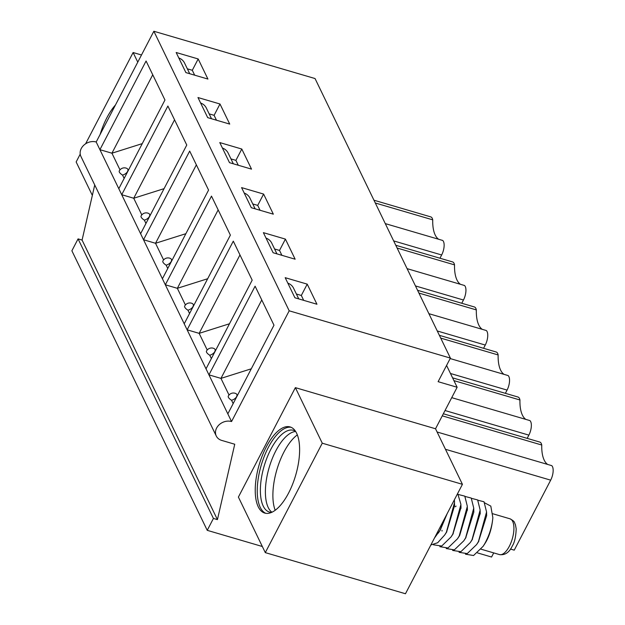 <?xml version="1.0" encoding="UTF-8"?>
<svg xmlns="http://www.w3.org/2000/svg" width="625" height="625" viewBox="0 0 625 625"><rect width="100%" height="100%" fill="white"/><g stroke="black" fill="none" stroke-linecap="round" stroke-linejoin="round"><path stroke-width="0.94" d="M289.195 310.805L153.852 31.25L96.195 142L231.547 421.547L289.195 310.805L450.398 358.094L438.117 381.68L457.141 387.266L435.531 428.766L295.367 387.641L238.398 497.07L265.297 552.625L322.266 443.195L462.43 484.32L405.469 593.75L265.297 552.625M92.336 195.391L76.148 161.961L80.219 154.141M262.336 546.5L207.234 530.336L71.883 250.781L78.07 238.891L213.422 518.445L207.234 530.336M231.547 421.547A11.516 9.453 154.2 0 0 219.062 424.844A11.516 9.453 154.2 0 0 216.273 436A11.516 9.453 154.2 0 0 221.727 440.414L234.742 444.234L217.43 519.625L213.422 518.445M285.188 277.68L307.219 284.141L316.945 304.242L294.914 297.773L285.188 277.68M296.383 294.016L301.32 295.461L307.219 284.141M301.32 295.461L303.688 300.352M450.398 358.094L315.047 78.547L153.852 31.25M263.383 232.648L285.414 239.109L295.141 259.203L273.109 252.742L263.383 232.648M241.578 187.609L263.609 194.07L273.336 214.164L251.305 207.703L241.578 187.609M219.773 142.57L241.797 149.039L251.531 169.133L229.5 162.672L219.773 142.57M197.969 97.539L219.992 104L229.727 124.094L207.695 117.633L197.969 97.539M176.164 52.5L198.188 58.961L207.922 79.062L185.891 72.594L176.164 52.5M274.578 248.977L279.516 250.43L285.414 239.109M279.516 250.43L281.883 255.312M276.945 253.867L271.734 243.109A13.812 11.352 154.2 0 0 266.016 238.086M252.773 203.945L257.711 205.391L263.609 194.07M257.711 205.391L260.078 210.281M255.133 208.828L249.93 198.078A13.812 11.352 154.2 0 0 244.211 193.055M230.969 158.906L235.906 160.359L241.797 149.039M235.906 160.359L238.273 165.242M233.328 163.789L228.125 153.039A13.812 11.352 154.2 0 0 222.406 148.016M209.164 113.867L214.102 115.32L219.992 104M214.102 115.32L216.469 120.203M211.523 118.758L206.32 108.008A13.812 11.352 154.2 0 0 200.602 102.977M187.359 68.836L192.297 70.281L198.188 58.961M192.297 70.281L194.664 75.172M189.719 73.719L184.516 62.969A13.812 11.352 154.2 0 0 178.797 57.945M435.531 428.766L462.43 484.32M457.141 387.266L446.57 365.438M445.852 516.18L439.969 530.375L434.508 537.961M440.109 530.367L447.164 513.664M446.508 532.266L454.562 505.641M452.891 534.18L460.977 507.531M458.578 537.062L459.656 535.539L467.383 509.414M458.609 494.562L464.805 496.148L467.344 506.336L459.195 536.016L457.5 538.773L447.984 547.977L439.836 546.688M457.68 493.461L460.938 504.445L452.789 534.133L451.086 536.898L441.734 546.023L433.43 544.805M454.375 499.805L454.531 502.555L446.375 532.258L444.68 535.016L437.695 542.727L430.875 544.953M465.672 537.992L473.82 512.117L473.75 508.156L465.602 537.898L463.805 540.812L454.352 549.875L446.242 548.562M473.75 508.156L471.234 498.055L465.016 496.445M452.648 550.445L460.883 551.695L470.305 542.547L472.008 539.773L480.156 510.031L477.641 499.937L471.422 498.32M477.836 500.203L484.016 501.773L486.57 511.984L478.414 541.656L476.617 544.562L467.242 553.594L459.062 552.328M484.734 502.906L490.805 506.109L492.852 517.656C492.086 526.531 489.406 535.164 484.828 543.531L483.117 546.32L473.562 555.516L465.469 554.203M472.148 539.773L480.203 513.273M478.422 541.844L486.625 515.672M492.852 517.656C491.992 527.203 489.687 535.289 485.953 541.906L484.602 544.07M453.922 380.617L519.945 399.984A37.07 15.664 -73.6 0 0 525.852 419.398M452.578 377.844L517.992 397.031A10.133 4.281 106.4 0 1 519.945 399.984M451.734 397.656L529.922 420.594A10.133 4.281 106.4 0 1 528.875 435.125L527.18 438.367M440.711 338.102L498.141 354.953A37.07 15.664 -73.6 0 0 504.047 374.367M439.367 335.328L496.188 352A10.133 4.281 106.4 0 1 498.141 354.953M450.156 358.555L508.117 375.562A10.133 4.281 106.4 0 1 507.07 390.086L505.375 393.336M418.906 293.062L476.336 309.914A37.07 15.664 -73.6 0 0 482.242 329.328M417.562 290.289L474.383 306.961A10.133 4.281 106.4 0 1 476.336 309.914M428.891 313.68L486.312 330.523A10.133 4.281 106.4 0 1 485.266 345.055L483.57 348.297M397.102 248.031L454.531 264.875A37.07 15.664 -73.6 0 0 460.438 284.297M395.758 245.258L452.578 261.922A10.133 4.281 106.4 0 1 454.531 264.875M407.086 268.641L464.508 285.492A10.133 4.281 106.4 0 1 463.461 300.016L461.766 303.258M295.367 387.641L322.266 443.195M266.266 446.961A44.898 18.977 -73.6 0 0 264.789 513.094A44.898 18.977 -73.6 0 0 288.586 493.055A44.898 18.977 -73.6 0 0 290.07 426.922A44.898 18.977 -73.6 0 0 266.266 446.961M291.047 427.281A44.898 18.977 106.4 0 0 268.273 447.547A44.898 18.977 -73.6 0 0 265.805 513.32M271.664 512.367A42.594 18 -73.6 0 1 269.438 512.055A42.594 18 -73.6 0 1 270.844 449.312A42.594 18 106.4 0 1 293.422 430.312A42.594 18 106.4 0 1 295.469 431.25M295.617 431.484A42.594 18 106.4 0 0 275.852 450.781A42.594 18 -73.6 0 0 271.922 512.258M275.188 510.289A44.883 18.969 -73.6 0 1 283.891 452.141A44.883 18.969 106.4 0 1 297.305 434.898M442.266 415.836L541.75 445.023A37.07 15.664 -73.6 0 0 547.656 464.438M443.344 413.773L539.797 442.07A10.133 4.281 106.4 0 1 541.75 445.023M437.102 432L551.727 465.633A10.133 4.281 106.4 0 1 550.68 480.156L514.242 550.156L510.461 549.047M493.711 552.906L491.563 557.031L477.523 552.906M385.281 223.609L442.703 240.453A10.133 4.281 106.4 0 1 441.656 254.977L439.961 258.227M373.953 200.219L430.773 216.891A10.133 4.281 106.4 0 1 432.727 219.844A37.07 15.664 -73.6 0 0 438.633 239.258M96.195 142A11.516 9.453 154.2 0 0 83.711 145.297A11.516 9.453 154.2 0 0 80.922 156.445L216.273 436M94.734 184.969L82.078 240.07L78.07 238.891M85.602 143.805L133.117 52.531L141.492 54.992M137.766 62.141L133.117 52.531M100.148 134.398A44.898 18.977 106.4 0 1 106.883 117.758A44.898 18.977 106.4 0 1 115.477 104.969M227.828 413.867L273.984 325.195L255.102 286.188L208.945 374.859L220.953 378.383L229.023 395.039M206.023 368.828L252.18 280.156L233.297 241.148L187.141 329.82L199.148 333.352L207.219 350M184.219 323.797L230.375 235.125L211.492 196.117L165.336 284.789L177.344 288.312L185.406 304.969M162.414 278.758L208.57 190.086L189.688 151.078L143.531 239.75L155.539 243.273L163.602 259.93M140.609 233.727L186.766 145.047L167.883 106.039L121.727 194.719L133.734 198.242L141.797 214.891M118.805 188.688L164.961 100.016L146.078 61.008L99.914 149.68L111.93 153.203L119.992 169.859M231.547 400.25A5.758 2.203 27.5 0 1 228.398 397.297A5.758 2.203 -152.5 0 1 228.297 396.109A5.758 5.758 0 0 1 235.945 393.602A5.102 2.906 150.6 0 1 236.352 397.062A5.102 2.906 150.6 0 1 231.547 400.25L233.172 403.609M261.773 299.969L220.953 378.383L251.289 368.805M82.078 240.07L217.43 519.625M122.523 175.07A5.758 2.203 27.5 0 1 119.375 172.117A5.758 2.203 -152.5 0 1 119.273 170.93A5.758 5.758 0 0 1 126.922 168.43A5.102 2.906 150.6 0 1 127.328 171.883A5.102 2.906 150.6 0 1 122.523 175.07L124.148 178.43M152.75 74.789L111.93 153.203L142.266 143.625M144.328 220.109A5.758 2.203 27.5 0 1 141.18 217.156A5.758 2.203 -152.5 0 1 141.078 215.969A5.758 5.758 0 0 1 148.727 213.461A5.102 2.906 150.6 0 1 149.133 216.922A5.102 2.906 150.6 0 1 144.328 220.109L145.953 223.461M174.555 119.828L133.734 198.242L164.07 188.656M166.133 265.141A5.758 2.203 27.5 0 1 162.984 262.195A5.758 2.203 -152.5 0 1 162.883 261A5.758 5.758 0 0 1 170.531 258.5A5.102 2.906 150.6 0 1 170.938 261.961A5.102 2.906 150.6 0 1 166.133 265.141L167.758 268.5M196.359 164.859L155.539 243.273L185.875 233.695M187.938 310.18A5.758 2.203 27.5 0 1 184.789 307.227A5.758 2.203 -152.5 0 1 184.688 306.039A5.758 5.758 0 0 1 192.336 303.531A5.102 2.906 150.6 0 1 192.742 306.992A5.102 2.906 150.6 0 1 187.938 310.18L189.562 313.539M218.164 209.898L177.344 288.312L207.68 278.734M209.742 355.219A5.758 2.203 27.5 0 1 206.594 352.266A5.758 2.203 -152.5 0 1 206.492 351.078A5.758 5.758 0 0 1 214.141 348.57A5.102 2.906 150.6 0 1 214.547 352.031A5.102 2.906 150.6 0 1 209.742 355.219L211.367 358.57M239.969 254.938L199.148 333.352L229.484 323.766M375.297 202.992L432.727 219.844M298.75 298.898L293.539 288.148A13.812 11.352 154.2 0 0 287.82 283.125M509.953 518.797C515.656 521.82 514.055 522.469 515.406 524.578L516.195 528.883C515.867 536.82 514.562 542.539 512.281 546.031C509.281 552.484 505.008 555.336 499.453 554.586A18.648 7.883 -73.6 0 0 509.336 546.266A18.648 7.883 106.4 0 0 509.953 518.797L492.758 513.75M445.031 410.523L528.875 435.125M450.469 373.484L507.07 390.086M437.258 330.969L485.266 345.055M415.453 285.93L463.461 300.016M445.469 449.289L550.68 480.156M393.648 240.898L441.656 254.977M440.43 529.891L438.266 533.133M446.836 531.766L444.68 535.016M454.578 506.484L454.531 503.602M453.242 533.648L451.086 536.891M460.992 508.367L460.938 505.469M459.656 535.531L457.492 538.773M467.398 510.25L467.344 507.352M442.023 531.062L442.008 530.352M456.031 506.062L455.555 506.781M465.984 537.523L464.273 540.086M472.461 539.297L470.297 542.547M480.211 513.969L480.164 511M478.805 541.273L477.164 543.734M486.633 515.914L486.57 511.984M484.789 543.797L483.109 546.312M499.453 554.586L481.039 549.18"/></g></svg>

